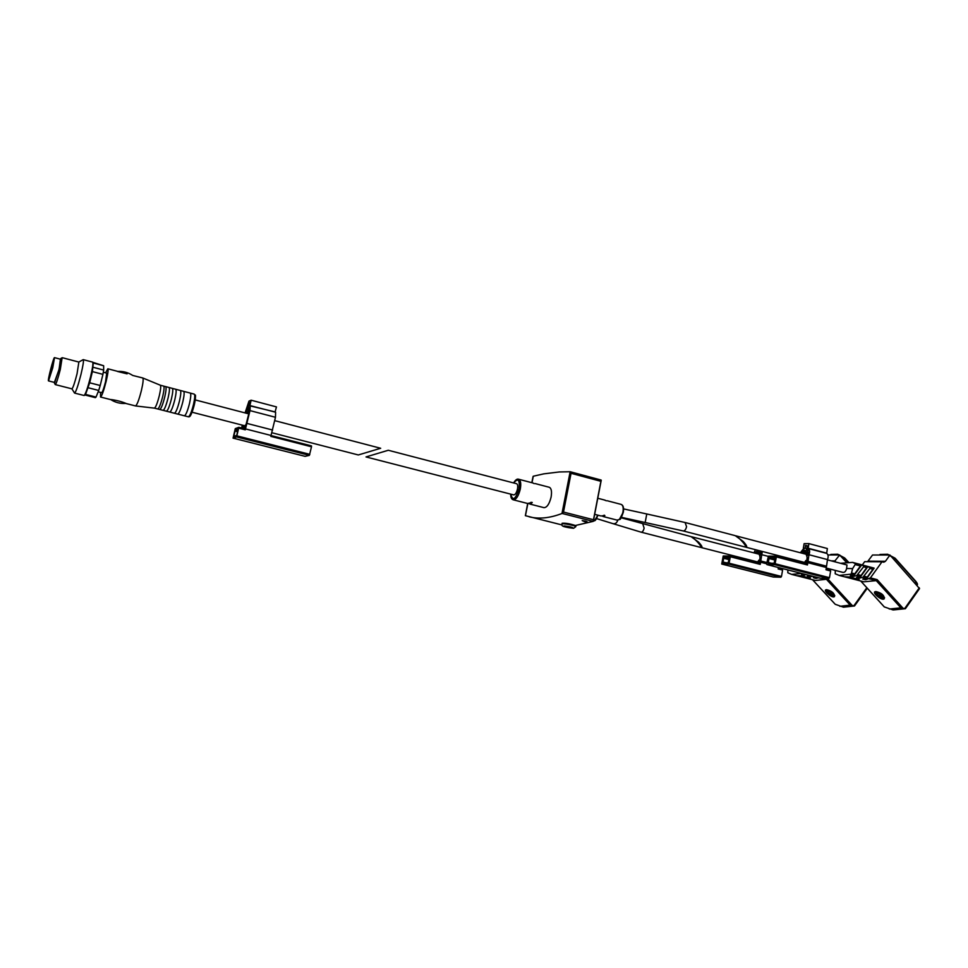 <?xml version="1.0" encoding="UTF-8"?>
<svg xmlns="http://www.w3.org/2000/svg" width="968" height="968" viewBox="0 0 968 968"><rect width="100%" height="100%" fill="white"/><g stroke="black" fill="none" stroke-linecap="round" stroke-linejoin="round"><path stroke-width="1.45" d="M734.301 535.461L734.712 535.522C738.463 536.284 748.857 548.191 744.634 546.884L683.239 530.948C684.739 530.96 685.852 529.544 686.566 526.689L685.102 522.551M690.136 536.429L690.474 536.478C693.838 537.143 703.918 548.433 700.106 547.259L641.106 532.17C642.45 532.17 643.454 530.827 644.119 528.141L642.873 524.22M601.806 515.932L604.02 516.597L604.855 515.52L600.995 515.968L594.679 514.347M604.54 500.081L606.391 500.783M388.277 450.265L516.597 483.722C517.698 484.254 518.001 486.033 517.481 489.07C516.537 492.869 515.266 494.817 513.706 494.902L366.013 456.944L388.277 450.265L366.013 456.944M528.552 503.421L530.73 504.134L532.231 502.428L527.608 503.481L513.33 499.827C511.552 499.355 510.668 497.455 510.693 494.128M532.92 482.984L534.203 483.625M535.135 483.564L549.255 487.267C551.385 488.259 552.002 491.526 551.107 497.068C549.364 504.001 546.993 507.534 543.992 507.668L529.859 504.05M527.681 503.493L525.358 515.678L562.057 524.958M529.097 516.791C538.849 519.259 549.812 518.158 561.985 513.5L570.152 471.743L559.25 471.961L543.798 473.86L533.247 476.232L532.908 477.841M585.93 521.232L587.08 521.716L584.938 521.788L582.191 520.602L585.93 521.232M570.152 471.743L571.059 473.304L563.485 512.06L561.985 513.5M562.118 513.451L593.178 521.377L575.367 525.503C569.765 523.7 565.36 522.962 562.13 523.264L561.997 523.954C562.202 522.95 576.686 525.842 575.779 526.713L573.576 528.286C565.59 527.136 560.799 526.677 561.997 523.954L561.985 524.015M593.178 521.377L601.14 480.055L570.333 471.779M835.263 604.322L812.515 579.711L835.202 604.274L843.467 607.19L854.514 605.968L867.28 588.229M700.602 547.283L701.316 547.561C702.78 547.598 701.885 545.795 698.606 542.153L691.188 536.756M798.999 561.561L797.789 561.694M828.572 592.077L827.979 591.436L828.572 592.077L829.286 591.097M830.786 592.174L833.061 593.892L832.407 593.941L833.061 595.126L831.439 595.054L831.996 592.767M827.979 591.436L827.446 590.722L829.056 590.783L829.6 591.509M829.612 593.82L830.798 594.485L829.08 593.723L830.822 592.174M830.798 594.485L831.439 595.054M827.979 592.053L829.08 593.723M839.825 606.307L850.17 605.121L854.514 605.968M815.492 580.473L826.394 579.275L827.204 578.465M826.636 589.669L825.535 589.972C823.925 591.327 832.855 598.865 834.537 596.482C834.452 593.239 831.827 590.964 826.636 589.669M846.129 562.069L839.667 554.966L827.93 554.954M834.319 561.67L839.667 554.966M826.95 568.24L826.321 569.087M801.468 573.419L791.642 574.399L787.819 572.778L787.879 569.946M815.697 577.061L813.386 577.678L815.613 578.356L818.71 577.823M807.106 578.259L796.761 575.633L800.996 575.827L810.289 578.186L807.106 578.259L807.651 577.509M809.659 575.512L807.36 576.141L809.599 576.819L812.684 576.287M803.597 573.964L801.528 574.762L806.634 574.738M832.407 593.941L832.42 594.558M831.815 593.916L832.359 593.166M830.205 593.844L831.439 592.138M723.217 556.019L730.441 556.043L728.928 564.126L721.729 564.041L723.217 556.019M753.382 561.9L754.314 561.755M754.883 553.115L757.678 550.26L756.141 553.442M757.012 553.66L759.093 550.635M753.999 552.885L755.439 549.679M752.874 560.738L752.511 561.682M780.244 556.116L780.196 557.132M762.373 551.482L761.731 554.688L768.096 556.322M766.62 563.751L768.447 556.14L776.481 556.164L774.92 564.695L766.958 564.598L766.62 563.751L760.63 562.226L761.731 554.688M778.393 567.526L778.151 568.954L782.592 570.079L781.479 576.456L780.874 577.243L773.299 577.013M760.63 562.226L760.243 564.38L759.989 563.582L730.489 556.068M761.284 551.203L760.521 555.257L759.444 551.833L758.706 552.704L760.037 556.927L759.481 563.461M782.313 569.281L778.272 568.252L782.313 569.281L782.592 570.079M722.902 562.711L723.87 557.362L729.291 557.386L728.275 562.771L722.902 562.711M759.444 551.833L761.405 552.341M757.085 562.844L758.912 560.097L759.626 560.278M758.912 560.097L759.638 561.041M759.348 560.968L757.956 563.061M754.447 562.166L754.096 561.053M755.173 561.319L755.524 562.444M860.673 580.969L884.268 606.9L893.04 609.949L905.382 608.715L919.539 588.592L889.943 555.027L872.543 555.003L867.558 561.682M745.166 546.92L745.88 547.198C747.55 547.271 746.691 545.371 743.279 541.499L735.438 535.8M826.309 568.071L843.031 572.415C844.749 572.499 845.935 571.193 846.601 568.494L846.976 564.985L827.386 559.843M846.601 568.494L852.626 568.591L855.664 563.727L852.554 562.384L840.502 563.291M850.267 575.887L853.316 576.468L856.728 575.561L863.589 566.8L863.759 565.869L858.543 564.005L860.625 565.034L860.455 565.977L854.756 573.818L850.485 575.585M856.547 577.509L859.572 578.09L863.008 577.182L869.833 568.446L869.99 567.514L864.775 565.651L866.88 566.691L866.711 567.623L861.048 575.452L856.753 577.218M852.554 562.384L874.152 568.143L870.982 567.284L873.1 568.325L872.942 569.257L867.304 577.073L862.996 578.84M877.891 594.098L877.274 593.42L877.891 594.098L878.69 592.985M880.335 594.195L882.743 596.01L882.029 596.058L882.659 597.304L880.856 597.22L881.473 594.642M877.274 593.42L876.718 592.67L879.065 593.493M878.92 595.925L880.19 596.627L878.327 595.816L880.178 594.195M880.19 596.627L880.856 597.22M877.238 594.074L878.327 595.816M889.241 609.017L900.869 607.844L905.382 608.715M852.626 568.591L851.211 574.121L839.244 575.44L863.94 581.816L876.234 580.631L877.153 579.638L870.413 577.884L882.005 561.803L883.784 562.202L885.442 561.283L889.943 555.027M875.943 591.569L874.649 591.92C872.882 593.469 882.441 601.334 884.292 598.684C884.268 595.247 881.485 592.876 875.943 591.569M862.294 564.949L864.69 561.658L882.005 561.803M839.244 575.44L835.202 573.782L835.299 570.406M862.79 579.13L865.815 579.711L870.413 577.884M855.591 579.554L844.858 576.795L849.541 577.001L859.16 579.481L855.591 579.554L856.184 578.719M900.869 607.844L876.246 580.619L869.252 578.803M882.029 596.058L881.376 596.034L881.993 596.712M881.376 596.034L881.969 595.187M879.573 595.949L880.856 594.158M799.822 562.214L800.826 562.19M800.209 561.307L799.931 561.96M801.335 553.006L804.396 550.066L802.75 553.381M803.706 553.623L806.247 550.054L807.409 546.267M800.355 552.752L803.815 548.396L805.17 548.384L805.558 545.589L806.913 546.134M799.229 561.053L798.854 561.96M808.885 543.605L808.171 548.493L826.672 553.394L827.362 548.529L808.885 543.605L804.118 543.653L803.355 548.118L804.384 548.384M826.672 553.394C828.293 554.519 828.572 556.588 827.495 559.589L826.019 569.765L830.629 570.963L829.491 577.678L828.826 578.501L820.404 578.247M808.171 548.493C809.78 549.618 810.034 551.699 808.958 554.724L827.495 559.589M826.406 567.502L807.844 562.686L808.958 554.724M807.844 562.686L807.445 564.961L807.155 564.114L776.542 556.189M803.355 548.118L805.533 548.191M806.586 563.969L807.106 557.096L805.558 552.631L806.368 551.724L807.615 555.329L808.135 554.023L807.469 545.855L805.521 545.311L805.219 548.106M830.314 570.116L826.14 569.039L830.314 570.116L830.629 570.963M768.193 563.194L769.185 557.544L775.223 557.58L774.158 563.267L768.193 563.194M806.247 550.054L808.171 550.562M806.368 551.724L808.558 552.304M803.948 563.291L805.908 560.448L806.695 560.641M805.908 560.448L806.719 561.44M806.404 561.355L804.904 563.533M800.923 562.505L800.548 561.392M801.758 561.706L802.133 562.819M380.521 448.305L358.317 454.96L271.935 432.756M103.6 365.722L93.255 362.988L92.396 371.603L89.673 382.796L85.559 394.399L96.038 397.074L95.312 397.63M85.559 394.399L84.99 395.004L95.372 397.654M88.185 387.757L98.712 390.455L100.212 385.506L102.923 374.362L92.396 371.603M89.673 382.796L100.212 385.506M93.17 367.296L103.673 370.054L102.923 374.362M92.855 362.347L103.649 365.735L103.673 370.054M96.038 397.074L98.712 390.455M103.322 372.22L106.698 373.103L105.548 381.755C103.842 388.422 102.535 392.064 101.628 392.706L98.167 391.81M105.633 372.825L107.823 368.784C108.477 369.558 107.932 373.721 106.165 381.259C103.709 390.854 101.822 396.118 100.527 397.025L100.563 392.427M132.701 375.451L142.756 377.968C143.554 378.851 143.119 383.001 141.425 390.406C139.017 399.844 137.045 405.023 135.532 405.943L125.683 403.426M110.667 399.53L110.642 399.506C116.269 400.207 121.375 401.502 125.961 403.402C120.455 403.837 115.349 402.543 110.642 399.518M127.098 373.854L117.479 371.458M142.78 377.98L160.325 385.216C161.051 385.966 160.736 389.378 159.369 395.44C157.409 403.16 155.751 407.383 154.408 408.133L135.532 405.943M160.313 385.216L163.701 386.111C164.415 386.958 164.088 390.358 162.757 396.323C160.821 403.91 159.163 408.145 157.796 408.992L154.396 408.133M165.552 386.619L165.661 386.619C166.436 387.321 166.145 390.721 164.778 396.844C162.793 404.624 161.112 408.835 159.756 409.5L159.647 409.44M165.661 386.619L169.061 387.515C169.787 388.374 169.473 391.774 168.142 397.715C166.218 405.302 164.56 409.512 163.156 410.359L159.756 409.5M172.219 388.374L172.34 388.374C173.151 389.075 172.873 392.476 171.505 398.586C169.521 406.354 167.839 410.553 166.448 411.206L166.327 411.146M172.34 388.374L175.728 389.269C176.478 390.14 176.188 393.528 174.869 399.457C172.945 407.02 171.263 411.219 169.836 412.065L166.448 411.206M175.728 389.269L180.326 390.467C181.161 391.181 180.907 394.581 179.552 400.679C177.58 408.423 175.873 412.61 174.434 413.251L169.896 412.065M180.326 390.467L183.702 391.362C184.477 392.246 184.198 395.634 182.892 401.538C180.98 409.065 179.286 413.251 177.822 414.11L174.434 413.251M190.115 393.069L190.248 393.069C191.119 393.794 190.89 397.195 189.559 403.269C187.586 410.989 185.856 415.163 184.38 415.792L184.247 415.72M60.403 359.176L59.108 369.328L54.402 382.396M54.51 357.64L60.73 359.273L59.012 369.437L54.728 382.493L48.509 380.896C47.323 381.174 53.603 356.865 54.51 357.64L52.744 367.804L48.509 380.896M62.133 357.761L60.294 369.474C57.947 378.633 56.289 383.667 55.321 384.611L55.224 384.477M60.923 358.426L62.279 357.7L78.856 362.056L77.041 373.817C74.693 382.929 72.999 387.938 71.934 388.846L71.898 388.834M83.006 359.733L83.236 359.636C83.865 360.507 83.115 365.408 80.997 374.338C78.081 385.712 75.94 391.967 74.596 393.093L74.439 392.887M83.236 359.636L92.734 362.153C93.303 363.327 92.577 368.215 90.556 376.806C87.737 387.817 85.595 394.049 84.131 395.501L74.596 393.093M52.623 367.949L48.799 379.783C47.698 380.109 53.421 357.978 54.232 358.753L52.623 367.949M305.114 456.339L309.361 455.359L311.502 446.78L270.81 436.362L275.469 417.281L275.602 412.211L249.962 405.58M275.057 412.065L276.461 406.911L251.123 400.195L248.982 401.115L245.073 412.912M244.952 428.86L249.575 410.626L249.708 407.443L248.885 407.746L248.014 412.997L248.002 408.109L249.308 402.978L249.018 405.955L249.95 405.58M271.016 435.455L245.485 428.909L245.279 429.828L245.291 428.945L238.878 427.311L235.284 428.606L233.07 438.141L236.628 436.943L238.83 427.299L245.291 428.945M245.485 428.909L249.998 410.613L250.216 405.519M275.323 411.969L249.103 405.64L249.938 402.422L245.461 413.009M249.962 405.289L251.123 400.195M241.673 428.013L242.278 425.134M192.063 412.223L245.061 425.847L242.666 425.23L242.121 428.134M248.8 413.832L246.537 413.288M246.562 413.239L246.755 411.872L246.005 413.154M242.859 428.316L243.416 425.811L243.319 428.437M243.996 428.606L245.4 425.085L244.372 428.703M311.502 446.78L311.478 445.897L270.992 435.539L311.478 445.897M233.07 438.141L305.138 456.351L233.094 438.141M236.991 434.438L238.043 429.066L235.357 430.034L233.905 435.527L233.869 436.399L236.555 435.479L236.991 434.438M603.609 516.61L603.863 515.291M604.02 516.597L604.286 515.194M597.583 515.085C596.482 518.533 595.054 520.59 593.299 521.244M622.944 512.024C621.613 517.384 619.653 520.07 617.076 520.106L619.665 519.38C620.161 520.082 621.383 517.686 623.332 512.193C623.997 507.837 623.271 505.236 621.154 504.401C622.993 505.223 623.598 507.764 622.944 512.024M530.73 504.134L531.105 502.259M530.488 504.159L530.827 502.452M513.584 482.935C515.472 479.862 517.154 478.628 518.642 479.233C520.675 480.213 521.232 483.492 520.3 489.07C518.533 496.076 516.21 499.657 513.33 499.827M525.442 515.702L527.875 503.481M532.001 482.742L533.295 476.22M563.485 512.06L593.553 519.743M571.059 473.304L600.946 481.326M573.129 528.238C567.163 527.584 564.102 526.822 563.945 525.926C569.946 526.58 573.008 527.354 573.129 528.238M572.875 528.177C567.236 527.56 564.356 526.834 564.199 525.999C569.862 526.616 572.754 527.342 572.875 528.177M513.693 482.971C518.11 477.732 519.913 479.717 519.102 488.901C515.448 499.561 512.677 501.315 510.789 494.164M623.235 512.217L619.52 519.187M597.897 515.17L594.654 520.433M623.586 508.914L646.769 513.972L645.16 522.514L683.239 530.948M617.778 520.179C616.882 522.938 615.273 524.099 612.925 523.64L596.518 518.582M827.858 590.238C832.54 592.126 834.162 593.88 832.71 595.501C828.039 593.626 826.418 591.871 827.858 590.238M850.17 605.121L826.394 579.275M851.888 605.121L827.386 578.465M854.018 605.544L866.832 587.733M816.508 578.392L817.21 577.448M826.418 579.263L822.824 578.344M815.613 578.356L816.435 577.243M810.494 576.855L811.196 575.912M809.599 576.819L810.41 575.706M804.444 575.319L805.146 574.363M803.549 575.27L804.372 574.169M835.299 560.908L831.306 560.871M844.35 558.016L843.648 559.347M847.92 561.936L844.592 558.27L837.574 554.422L830 554.954M830.822 554.41L837.84 554.228L837.296 554.966M838.143 554.458L844.689 557.955L848.307 561.924M806.876 577.315L806.308 578.077M760.63 560.944L766.825 562.529M730.683 556.842L760.243 564.38M729.533 563.328L781.479 576.456M728.928 564.126L780.874 577.243M721.777 564.041L773.408 577.049M723.278 558.161L729.279 559.686M722.612 561.912L725.94 562.747M723.87 557.362L729.436 558.778M756.903 550.26L757.859 550.514M860.625 565.034L855.664 563.727M866.88 566.691L863.759 565.869M873.1 568.325L869.99 567.514M877.214 592.162C882.284 594.158 883.965 595.998 882.235 597.704C877.177 595.719 875.495 593.868 877.214 592.162M884.353 606.96L860.709 580.981M854.756 573.818L851.876 573.068M860.455 565.977L855.482 564.659M902.684 607.844L877.153 579.638M904.874 608.291L919.285 587.818M865.815 579.711L874.152 568.143M861.048 575.452L857.902 574.629M866.711 567.623L863.589 566.8M867.304 577.073L864.17 576.262M872.942 569.257L869.833 568.446M852.36 576.42L853.595 574.738L851.211 574.121M859.874 576.371L856.728 575.561M866.13 577.993L863.008 577.182M864.86 579.663L866.045 578.017M859.572 578.09L867.957 566.498M858.628 578.041L859.838 576.384M853.316 576.468L861.738 564.864M885.442 561.283L868.09 561.15M894.735 558.221L894.033 559.601M915.643 581.599L894.989 558.5L887.462 554.446L879.089 555.015M888.055 554.482L895.085 558.173L915.994 581.562C917.519 583.535 917.858 584.769 917.011 585.277L915.909 581.901L914.966 582.99M879.948 554.446L887.741 554.253L887.172 555.027M855.373 578.501L854.744 579.372M808.086 548.227L826.587 553.115M807.82 561.331L826.382 566.159M776.76 557.011L807.445 564.961M775.574 563.848L829.491 577.678M774.92 564.695L828.826 578.501M766.958 564.598L820.537 578.283M768.544 558.391L775.211 560.109M767.854 562.347L771.302 563.231M769.185 557.544L775.38 559.153M803.525 550.066L804.602 550.356M805.521 545.311L806.538 545.589M193.539 404.309C191.579 412.017 189.837 416.179 188.337 416.797C189.885 417.075 190.938 416.676 194.35 404.648C196.48 391.532 195.27 396.372 194.205 394.109C195.088 394.835 194.871 398.235 193.539 404.309M194.713 395.355C195.778 395.476 195.657 398.574 194.338 404.66C192.354 412.32 190.708 416.083 189.389 415.962M245.279 429.828L238.83 428.183M309.833 454.343L237.075 435.902M272.613 430.034L247.082 423.439M275.469 417.281L249.998 410.613M309.361 455.359L236.628 436.943M237.85 430.675L235.357 430.034M237.608 431.752L234.922 431.062M235.369 435.89L233.905 435.527M248.957 413.167L248.074 412.937M248.97 413.106L248.098 412.888M249.151 412.356L248.413 412.162M249.26 411.908L248.522 411.715M249.853 409.222L248.522 408.871M249.925 408.024L248.885 407.746M246.078 425.811L245.461 425.654M245.4 425.085L246.223 425.291L245.424 425.134M244.892 426.283L243.44 425.908M248.002 408.653L247.215 408.448M246.417 412.416L245.63 412.211M248.002 412.259L246.779 411.944M248.002 412.332L246.767 412.005M248.909 413.384L246.695 412.804M734.712 535.522L685.429 522.587L646.769 513.972M690.474 536.478L621.117 517.771M603.137 516.525L617.076 520.106M597.776 498.254L605.097 500.178M607.226 500.746L621.154 504.401M518.642 479.233L532.908 482.971M570.273 471.755L601.14 480.055M575.791 526.653L576.02 525.442M564.792 525.951L572.536 527.536M531.831 482.693L533.053 476.522M593.384 521.038L601.237 480.261M593.263 521.316C595.03 519.816 594.775 522.793 597.97 515.194M621.395 517.336L645.16 522.514M612.925 523.64L641.106 532.17M759.19 554.228L691.696 536.792M757.678 561.96L701.316 547.561M815.492 580.461L791.642 574.399M834.779 595.489C833.944 596.119 832.42 595.84 830.217 594.679C827.132 592.343 825.825 590.674 826.321 589.681M730.441 556.043L759.989 563.582M721.729 564.041L773.347 577.037M806.126 554.265L735.958 535.849M804.541 562.42L745.88 547.198M884.558 597.631C883.627 598.333 881.993 598.091 879.67 596.917C876.342 594.497 874.939 592.719 875.447 591.581M776.481 556.164L807.155 564.114M766.898 564.586L820.465 578.271M195.246 399.917L248.788 413.88M274.67 420.632L380.678 448.281M100.527 397.025L110.86 399.651M107.823 368.784L123.626 372.934M159.696 409.476L157.857 408.992M165.601 386.607L163.761 386.147M166.387 411.182L163.217 410.359M172.28 388.362L169.061 387.515M184.307 415.768L177.822 414.11M190.176 393.056L183.702 391.362M184.38 415.792L188.337 416.797M190.248 393.069L194.205 394.109M54.498 383.316L55.297 384.599L71.934 388.846L74.548 393.069M78.832 362.044L83.175 359.636M84.99 395.004L84.313 395.392M52.587 368.106L52.332 369.123M132.41 375.257C127.957 372.426 123.105 371.155 117.866 371.422M248.945 413.239L248.014 412.997M244.928 426.198L243.416 425.811M248.002 412.199L246.755 411.872"/></g></svg>
